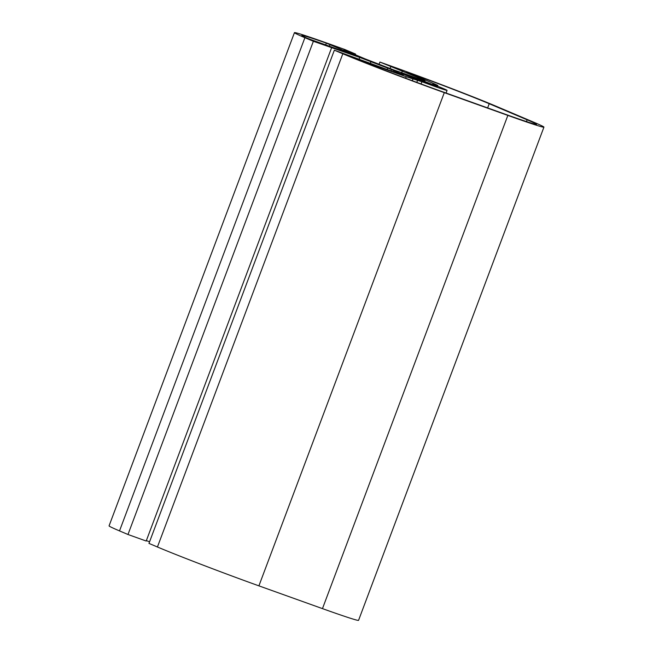 <?xml version="1.0" encoding="UTF-8"?>
<svg xmlns="http://www.w3.org/2000/svg" width="653" height="653" viewBox="0 0 653 653"><rect width="100%" height="100%" fill="white"/><g stroke="black" fill="none" stroke-linecap="round" stroke-linejoin="round"><path stroke-width="0.98" d="M428.417 83.813A19.239 0.49 -159.4 0 1 410.223 76.981A19.239 0.49 -159.4 0 1 401.187 73.128A19.239 0.49 -159.4 0 1 409.962 75.985A19.239 0.49 -159.4 0 1 428.156 82.809A19.239 0.49 -159.4 0 1 437.2 86.661A19.239 0.49 -159.4 0 1 428.417 83.813M421.911 81.723A29.777 0.759 20.6 0 0 433.478 85.959A29.777 0.759 20.6 0 0 447.068 90.375A29.777 0.759 20.6 0 0 434.759 85.07L432.588 84.131L437.82 85.437L435.731 84.425L406.607 71.912A71.153 1.812 -159.4 0 1 489.211 103.729L527.134 119.817A71.153 1.812 -159.4 0 1 536.537 124.364A71.153 1.812 -159.4 0 1 504.059 113.802L440.497 91.036A71.153 1.812 -159.4 0 1 354.775 58.395L406.207 76.728L421.911 81.723L421.071 83.959M394.502 70.214L396.069 70.761A29.777 0.759 -159.4 0 1 402.746 73.063L407.211 74.662A29.777 0.759 -159.4 0 1 416.475 78.066L425.013 80.678L423.373 79.739L379.899 62.059L394.094 67.145A79.062 2.016 -159.4 0 1 495.57 106.006L533.485 122.095A79.062 2.016 -159.4 0 1 543.933 127.139A79.062 2.016 -159.4 0 1 507.846 115.41L444.293 92.644A79.062 2.016 -159.4 0 1 342.817 53.783L334.352 50.191L394.641 72.254L403.619 74.72A29.777 0.759 -159.4 0 1 396.689 71.92L394.028 70.793A29.777 0.759 -159.4 0 1 391.449 69.553L359.762 57.448L313.367 41.286L304.902 37.694A79.062 2.016 -159.4 0 1 294.446 32.65A79.062 2.016 -159.4 0 1 330.532 44.38L344.727 49.465L355.599 54.077L343.951 49.897L364.905 58.794L394.502 70.214M401.726 72.703L402.419 70.85M390.061 68.557L390.763 66.671M379.042 64.337L379.899 62.059M543.933 127.139L358.554 620.35A79.062 2.016 -159.4 0 1 322.468 608.62L258.906 585.855A79.062 2.016 -159.4 0 1 157.43 546.994L148.966 543.402L334.352 50.191M149.578 541.778L146.354 540.619M313.367 41.286L127.98 534.497L146.199 541.027L331.585 47.816M127.98 534.497L119.515 530.905A79.062 2.016 -159.4 0 1 109.067 525.861L294.446 32.65M355.346 54.738L355.599 54.077M310.428 39.441L306.877 38.078A71.153 1.812 -159.4 0 1 301.849 35.433A71.153 1.812 -159.4 0 1 326.337 43.147L357.15 56.101L310.428 39.441M423.201 80.213L423.373 79.739M322.468 608.62L507.846 115.41M258.906 585.855L444.293 92.644M157.43 546.994L342.817 53.783M396.338 72.858L396.689 71.92M396.257 72.826L396.608 71.887L396.24 72.818M393.947 72.001L394.355 70.924M393.62 71.887L394.028 70.793M390.935 70.924L391.449 69.553M387.172 69.577L387.743 68.043M370.251 63.512L370.969 61.611M359.003 59.447L359.762 57.448M119.515 530.905L304.902 37.694M526.465 121.58L527.134 119.817M487.636 107.925L489.211 103.729M437.126 86.016L437.371 85.363M416.794 82.384L417.61 80.213M412.329 80.719L412.974 79.005M405.644 78.213L406.207 76.728M329.381 46.232L330.01 44.551M325.676 44.902L326.337 43.147M437.543 86.18L437.82 85.437M446.072 93.028L447.068 90.375"/></g></svg>
